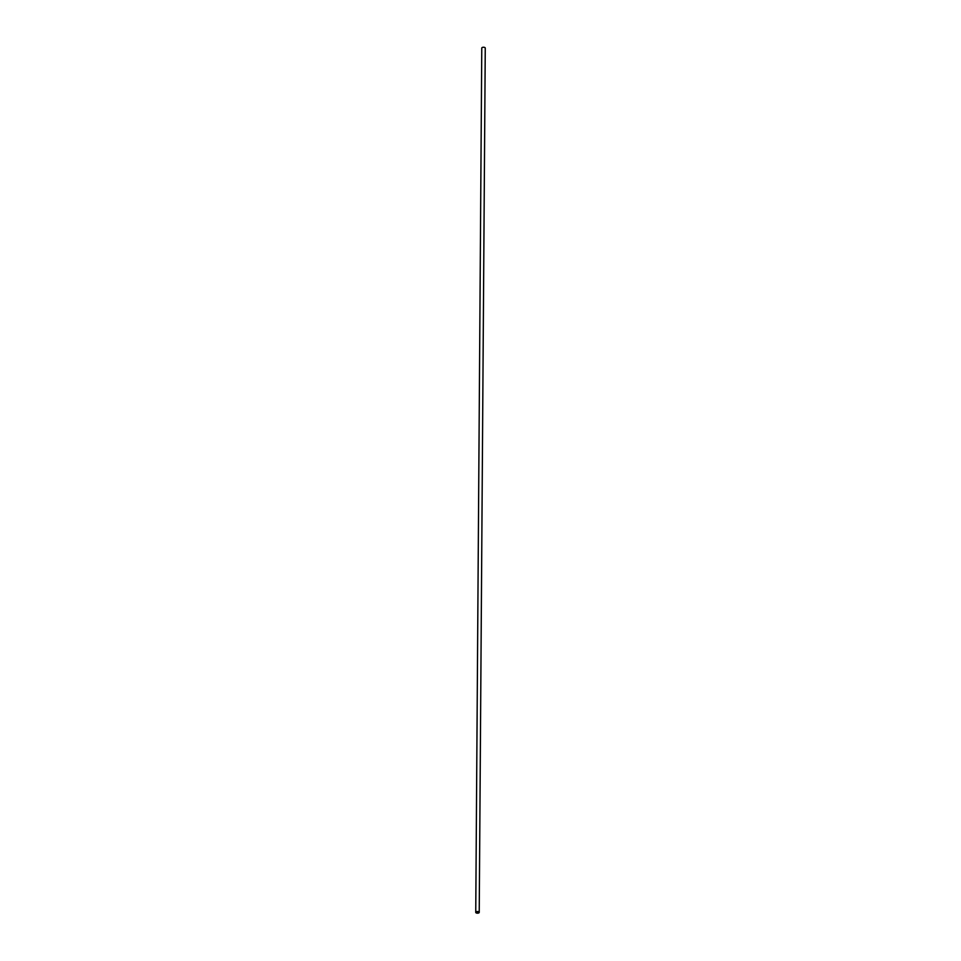 <?xml version="1.0" encoding="UTF-8"?>
<svg xmlns="http://www.w3.org/2000/svg" width="961" height="961" viewBox="0 0 961 961"><rect width="100%" height="100%" fill="white"/><g stroke="black" fill="none" stroke-linecap="round" stroke-linejoin="round"><path stroke-width="1.44" d="M478.482 912.842A1.417 0.673 -179.6 0 0 478.902 912.373A1.417 0.673 -179.6 0 0 477.485 911.689A1.417 0.673 -179.6 0 0 476.067 912.349A1.417 0.673 -179.6 0 0 476.944 912.974A1.417 0.673 -179.6 0 0 478.482 912.842M478.71 912.95A1.742 0.817 -179.6 0 0 479.227 912.373A1.742 0.817 -179.6 0 0 477.485 911.545A1.742 0.817 -179.6 0 0 475.743 912.349A1.742 0.817 -179.6 0 0 476.812 913.118A1.742 0.817 -179.6 0 0 478.71 912.95M479.227 912.373L485.257 48.074A1.742 0.817 -179.6 0 0 483.527 47.245A1.742 0.817 -179.6 0 0 481.773 48.05L475.743 912.349"/></g></svg>
